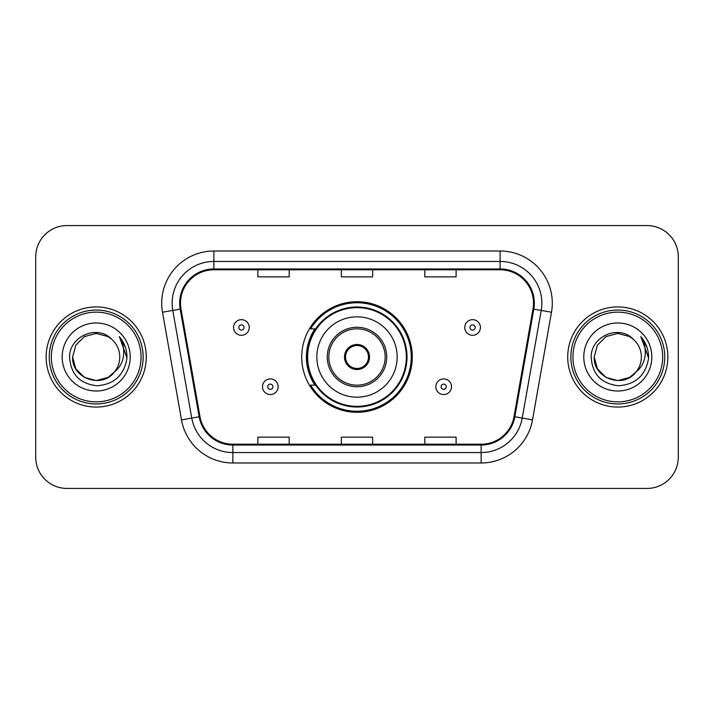 <?xml version="1.0" encoding="UTF-8"?>
<svg xmlns="http://www.w3.org/2000/svg" width="714" height="714" viewBox="0 0 714 714"><rect width="100%" height="100%" fill="white"/><g stroke="black" fill="none" stroke-linecap="round" stroke-linejoin="round"><path stroke-width="1.07" d="M301.71 357A55.29 55.29 0 0 0 357 412.29A55.29 55.29 0 0 0 412.29 357A55.29 55.29 0 0 0 357 301.71A55.29 55.29 0 0 0 301.71 357M314.972 385.167A50.596 50.596 0 0 1 314.972 328.833M35.7 256.853L35.7 457.147A31.291 31.291 0 0 0 66.991 488.438L647.009 488.438A31.291 31.291 0 0 0 678.3 457.147L678.3 256.853A31.291 31.291 0 0 0 647.009 225.562L66.991 225.562A31.291 31.291 0 0 0 35.7 256.853L35.7 457.147M46.133 357A50.069 50.069 0 0 0 96.203 407.069A50.069 50.069 0 0 0 146.281 357A50.069 50.069 0 0 0 96.203 306.931A50.069 50.069 0 0 0 46.133 357A50.069 50.069 0 0 0 96.203 407.069A50.069 50.069 0 0 0 146.281 357A50.069 50.069 0 0 0 96.203 306.931A50.069 50.069 0 0 0 46.133 357M567.719 357A50.069 50.069 0 0 0 617.797 407.069A50.069 50.069 0 0 0 667.867 357A50.069 50.069 0 0 0 617.797 306.931A50.069 50.069 0 0 0 567.719 357A50.069 50.069 0 0 0 617.797 407.069A50.069 50.069 0 0 0 667.867 357A50.069 50.069 0 0 0 617.797 306.931A50.069 50.069 0 0 0 567.719 357M180.49 303.173A33.38 33.38 0 0 1 213.879 269.794L500.121 269.794A33.38 33.38 0 0 1 533.001 308.966L514.018 416.628A33.38 33.38 0 0 1 481.138 444.206L232.862 444.206A33.38 33.38 0 0 1 199.982 416.628L180.999 308.966A33.38 33.38 0 0 1 180.49 303.173M179.66 303.173A34.218 34.218 0 0 0 180.178 309.117L199.161 416.771A34.218 34.218 0 0 0 232.862 445.045L481.138 445.045A34.218 34.218 0 0 0 514.839 416.771L533.822 309.117A34.218 34.218 0 0 0 500.121 268.955L213.879 268.955A34.218 34.218 0 0 0 179.66 303.173M162.506 312.232A52.158 52.158 0 0 1 213.879 251.016L500.121 251.016A52.158 52.158 0 0 1 551.494 312.232L532.51 419.886A52.158 52.158 0 0 1 481.138 462.984L232.862 462.984A52.158 52.158 0 0 1 181.49 419.886L162.506 312.232L172.779 310.42A41.724 41.724 0 0 1 213.879 261.449L500.121 261.449A41.724 41.724 0 0 1 541.221 310.42L522.237 418.074A41.724 41.724 0 0 1 481.138 452.551L232.862 452.551A41.724 41.724 0 0 1 191.763 418.074L172.779 310.42A41.724 41.724 0 0 1 172.145 303.173M647.009 225.562L66.991 225.562M66.991 488.438L647.009 488.438M678.3 457.147L678.3 256.853M341.354 269.794L341.354 276.853L372.646 276.853L372.646 269.794M257.897 269.794L257.897 276.853L289.197 276.853L289.197 269.794M424.803 269.794L424.803 276.853L456.103 276.853L456.103 269.794M372.646 444.206L372.646 437.147L341.354 437.147L341.354 444.206M289.197 444.206L289.197 437.147L257.897 437.147L257.897 444.206M456.103 444.206L456.103 437.147L424.803 437.147L424.803 444.206M107.992 377.42A23.58 23.58 0 0 0 114.365 372.048L109.331 376.59M141.06 357A44.857 44.857 0 0 0 96.203 312.143A44.857 44.857 0 0 0 51.346 357A44.857 44.857 0 0 0 96.203 401.857A44.857 44.857 0 0 0 141.06 357M143.148 357A46.946 46.946 0 0 0 96.203 310.054A46.946 46.946 0 0 0 49.257 357A46.946 46.946 0 0 0 96.203 403.945A46.946 46.946 0 0 0 143.148 357M109.144 376.715L114.365 372.048L107.992 377.42L96.203 380.58L84.413 377.42L75.782 368.79L72.623 357L75.782 368.79L84.413 377.42L96.203 380.58L107.992 377.42L114.365 372.048L107.992 377.42L96.203 380.58L84.413 377.42L75.782 368.79L72.623 357L75.782 345.21L84.413 336.58L96.203 333.42L107.992 336.58L111.652 339.186C97.184 324.013 69.32 336.508 69.579 357C70.641 374.216 79.772 383.802 96.961 385.747C113.892 384.525 123.87 375.528 126.905 358.767L126.958 357C126.869 349.262 124.298 342.47 119.238 336.624C123.085 342.934 124.441 349.726 123.308 357C122.264 363.078 119.283 368.094 114.365 372.048L109.287 376.617M84.413 336.58L75.782 345.21L72.623 357C71.409 377.965 101.129 388.952 113.883 372.61L109.099 376.742M114.365 372.048C117.917 367.656 119.729 362.641 119.782 357C119.649 349.887 116.944 343.943 111.652 339.186M62.189 357A34.013 34.013 0 0 0 96.203 391.013A34.013 34.013 0 0 0 130.216 357A34.013 34.013 0 0 0 96.203 322.987A34.013 34.013 0 0 0 62.189 357M119.47 336.883L126.94 357.892M119.238 336.624L125.378 347.281M316.837 357A40.163 40.163 0 0 1 357 316.837A40.163 40.163 0 0 1 397.162 357A40.163 40.163 0 0 1 357 397.162A40.163 40.163 0 0 1 316.837 357A40.163 40.163 0 0 0 357 397.162A40.163 40.163 0 0 0 397.162 357M328.833 357A28.167 28.167 0 0 0 357 385.167A28.167 28.167 0 0 0 385.167 357A28.167 28.167 0 0 0 357 328.833A28.167 28.167 0 0 0 328.833 357M315.597 328.833A50.069 50.069 0 0 0 315.597 385.167M406.346 357A49.346 49.346 0 0 0 357 307.654A49.346 49.346 0 0 0 307.654 357A49.346 49.346 0 0 0 357 406.346A49.346 49.346 0 0 0 406.346 357M344.478 357A12.522 12.522 0 0 0 357 369.522A12.522 12.522 0 0 0 369.522 357A12.522 12.522 0 0 0 357 344.478A12.522 12.522 0 0 0 344.478 357M411.246 357A54.246 54.246 0 0 1 310.644 385.167L315.668 385.167A50.016 50.016 0 0 0 407.016 357.116A50.016 50.016 0 0 0 315.668 328.833L310.644 328.833A54.246 54.246 0 0 1 411.246 357M344.88 353.867L345.308 353.867A12.102 12.102 0 0 1 368.692 353.867L368.04 353.867A11.478 11.478 0 0 1 357 368.478A11.478 11.478 0 0 1 345.96 353.867A11.478 11.478 0 0 1 368.04 353.867L369.12 353.867M345.308 353.867L345.96 353.867L345.308 353.867M369.12 360.133L368.692 360.133A12.102 12.102 0 0 1 345.308 360.133L344.88 360.133M368.692 360.133L368.04 360.133L368.692 360.133M629.587 377.42A23.58 23.58 0 0 0 635.951 372.048L629.587 377.42L617.797 380.58L606.007 377.42L597.377 368.79L594.218 357L597.377 345.21L606.007 336.58L617.797 333.42L629.587 336.58L633.247 339.186C618.77 324.013 590.906 336.508 591.174 357C592.236 374.216 601.358 383.802 618.556 385.747C635.487 384.525 645.465 375.528 648.499 358.767L648.553 357C648.464 349.262 645.884 342.47 640.824 336.624C644.68 342.934 646.027 349.726 644.894 357C643.858 363.078 640.877 368.094 635.951 372.048L629.587 377.42L617.797 380.58L606.007 377.42L597.377 368.79L594.218 357L597.377 368.79L606.007 377.42L617.797 380.58L629.587 377.42L635.951 372.048L629.587 377.42L617.797 380.58L606.007 377.42L597.377 368.79L594.218 357L597.377 368.79L606.007 377.42L617.797 380.58L629.587 377.42L635.951 372.048L629.587 377.42L617.797 380.58L606.007 377.42L597.377 368.79L594.218 357L597.377 368.79L606.007 377.42L617.797 380.58L629.587 377.42L635.951 372.048C639.512 367.656 641.324 362.641 641.377 357C641.243 349.887 638.53 343.943 633.247 339.186M662.654 357A44.857 44.857 0 0 0 617.797 312.143A44.857 44.857 0 0 0 572.94 357A44.857 44.857 0 0 0 617.797 401.857A44.857 44.857 0 0 0 662.654 357M664.743 357A46.946 46.946 0 0 0 617.797 310.054A46.946 46.946 0 0 0 570.852 357A46.946 46.946 0 0 0 617.797 403.945A46.946 46.946 0 0 0 664.743 357M594.218 357C593.004 377.965 622.724 388.952 635.469 372.61L635.951 372.048M583.784 357A34.013 34.013 0 0 0 617.797 391.013A34.013 34.013 0 0 0 651.811 357A34.013 34.013 0 0 0 617.797 322.987A34.013 34.013 0 0 0 583.784 357M641.056 336.883L648.535 357.892L640.824 336.624L646.973 347.281M648.535 357.892L640.824 336.624M249.24 327.476A7.827 7.827 0 0 1 241.412 335.303A7.827 7.827 0 0 1 233.594 327.476A7.827 7.827 0 0 1 241.412 319.658A7.827 7.827 0 0 1 249.24 327.476A7.827 7.827 0 0 0 241.412 319.658A7.827 7.827 0 0 0 233.594 327.476M480.406 327.476A7.827 7.827 0 0 1 472.588 335.303A7.827 7.827 0 0 1 464.76 327.476A7.827 7.827 0 0 1 472.588 319.658A7.827 7.827 0 0 1 480.406 327.476A7.827 7.827 0 0 0 472.588 319.658A7.827 7.827 0 0 0 464.76 327.476M262.484 386.729A7.827 7.827 0 0 1 270.311 378.911A7.827 7.827 0 0 1 278.139 386.729A7.827 7.827 0 0 1 270.311 394.556A7.827 7.827 0 0 1 262.484 386.729A7.827 7.827 0 0 0 270.311 394.556A7.827 7.827 0 0 0 278.139 386.729M435.861 386.729A7.827 7.827 0 0 1 443.689 378.911A7.827 7.827 0 0 1 451.516 386.729A7.827 7.827 0 0 1 443.689 394.556A7.827 7.827 0 0 1 435.861 386.729A7.827 7.827 0 0 0 443.689 394.556A7.827 7.827 0 0 0 451.516 386.729M500.121 251.016L500.121 268.955M172.779 310.42L180.178 309.117M232.862 462.984L232.862 445.045M481.138 445.045L481.138 462.984M514.839 416.771L532.51 419.886M181.49 419.886L199.161 416.771M533.822 309.117L551.494 312.232M213.879 251.016L213.879 268.955M386.729 357A29.729 29.729 0 0 0 357 327.271A29.729 29.729 0 0 0 327.271 357A29.729 29.729 0 0 0 357 386.729A29.729 29.729 0 0 0 386.729 357M238.806 327.476A2.606 2.606 0 0 0 241.412 330.082A2.606 2.606 0 0 0 244.027 327.476A2.606 2.606 0 0 0 241.412 324.87A2.606 2.606 0 0 0 238.806 327.476M469.973 327.476A2.606 2.606 0 0 0 472.588 330.082A2.606 2.606 0 0 0 475.194 327.476A2.606 2.606 0 0 0 472.588 324.87A2.606 2.606 0 0 0 469.973 327.476M272.918 386.729A2.606 2.606 0 0 0 270.311 384.123A2.606 2.606 0 0 0 267.705 386.729A2.606 2.606 0 0 0 270.311 389.335A2.606 2.606 0 0 0 272.918 386.729M446.295 386.729A2.606 2.606 0 0 0 443.689 384.123A2.606 2.606 0 0 0 441.082 386.729A2.606 2.606 0 0 0 443.689 389.335A2.606 2.606 0 0 0 446.295 386.729"/></g></svg>
